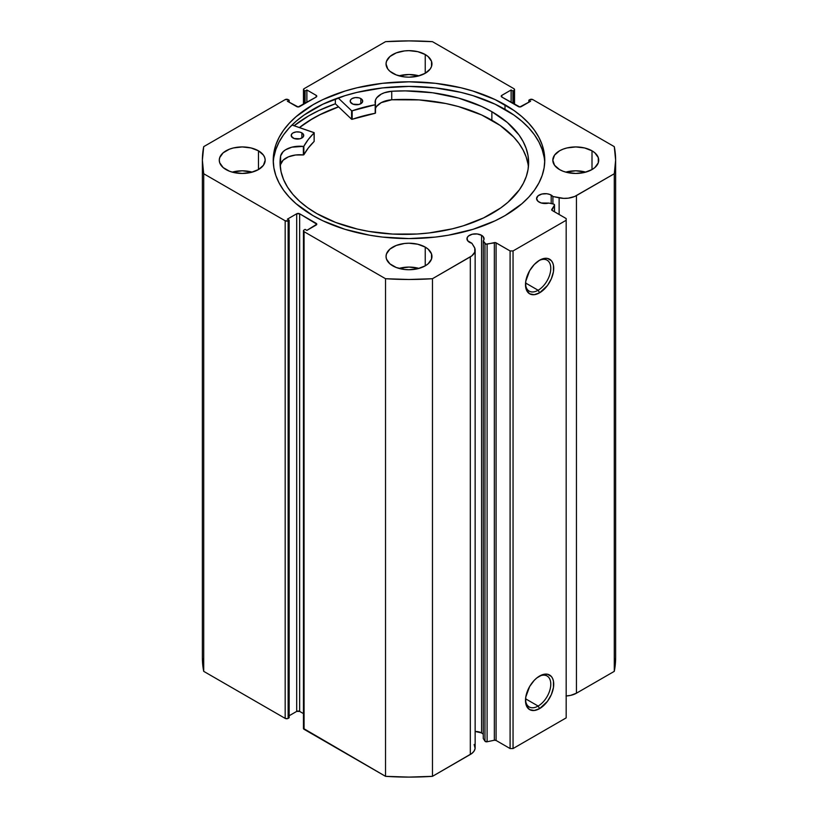 <?xml version="1.0" encoding="UTF-8"?>
<svg xmlns="http://www.w3.org/2000/svg" width="818" height="818" viewBox="0 0 818 818"><rect width="100%" height="100%" fill="white"/><g stroke="black" fill="none" stroke-linecap="round" stroke-linejoin="round"><path stroke-width="1.23" d="M553.418 204.05A1.667 0.961 180 0 1 554.031 204.275L554.42 205.287L551.884 210.257L566.179 218.559L566.179 220.267L513.05 250.942L510.095 250.942L495.708 242.69L485.82 244.122L483.264 240.891L483.264 738.501L483.264 240.891L483.99 239.439L483.101 236.514L481.557 235.308L481.557 732.918A8.558 4.939 0 0 0 475.146 731.476L481.557 732.918L481.557 235.308A8.558 4.939 180 0 1 484.062 238.805A8.558 4.939 180 0 1 483.264 240.891L484.962 243.57L484.962 741.18L483.264 738.501L484.962 741.18A1.667 0.961 0 0 0 487.099 741.762L484.962 741.18L484.962 243.57A1.667 0.961 180 0 0 487.099 244.153L494.338 242.629L494.338 740.239L487.099 741.762L487.099 244.153L487.099 741.762L494.338 740.239L494.338 242.629A1.667 0.961 180 0 1 496.086 242.854L496.086 740.464L494.338 740.239A1.667 0.961 0 0 1 496.086 740.464L510.095 748.552L496.086 740.464L496.086 242.854L510.095 250.942L513.05 250.942L513.05 748.552L510.095 748.552L510.095 250.942L510.095 748.552L513.05 748.552L566.179 717.877L513.05 748.552L513.05 250.942L566.179 220.267L566.179 218.559L552.17 210.471A1.667 0.961 180 0 1 551.68 209.797A1.667 0.961 180 0 1 551.782 209.459L554.42 205.287L554.42 211.77L554.42 205.287A1.667 0.961 180 0 0 554.512 204.95A1.667 0.961 180 0 0 554.031 204.275A1.667 0.961 180 0 0 553.418 204.05L548.766 203.069A8.558 4.939 180 0 1 539.103 202.087A8.558 4.939 180 0 1 536.588 198.59A8.558 4.939 180 0 1 541.874 194.03A8.558 4.939 180 0 1 551.199 195.103L551.199 203.58L551.199 195.103A8.558 4.939 180 0 1 552.907 196.504L552.907 203.938L552.907 196.504L549.9 194.49L546.823 193.743L541.874 194.03L538.039 195.85L536.588 198.59L538.039 201.34L541.199 202.976L548.766 203.069L553.418 204.05M474.154 744.482L475.105 748.47L474.092 751.098L471.853 753.45L432.466 776.333L432.466 278.713L470.319 256.862A16.503 9.53 180 0 0 475.146 250.124A16.503 9.53 180 0 0 474.154 246.872L471.894 243.273A8.558 4.939 180 0 1 469.46 242.292A8.558 4.939 180 0 1 466.955 238.805A8.558 4.939 180 0 1 472.231 234.234A8.558 4.939 180 0 1 481.557 235.308L477.18 233.958L472.231 234.234L468.397 236.054L467.119 237.833L467.599 240.686L471.894 243.273L474.798 248.171L474.757 252.189L471.853 255.84L432.466 278.713L409 279.49L385.534 278.713L304.071 231.678L303.458 230.829L304.071 229.981L305.104 229.377L306.873 230.4L316.781 224.183L299.644 213.784L296.689 213.784L287.394 219.152L289.163 220.175L288.13 220.778L285.175 220.778L203.713 173.743L202.373 160.195L203.713 146.647L285.175 99.612L288.13 99.612L289.163 100.205L287.394 101.227L298.161 106.953L316.167 97.056L316.781 96.207L316.167 95.348L306.873 89.98L305.104 91.002L303.621 90.021L304.071 88.702L385.534 41.667L409 40.9L432.466 41.667L513.929 88.702L514.542 89.561L513.929 90.409L512.896 91.002L511.127 89.98L501.833 95.348L501.219 96.207L501.833 97.056L519.839 106.953L530.606 101.227L528.837 100.205L529.87 99.612L532.825 99.612L614.287 146.647L615.627 160.195L614.287 173.743L574.665 196.484L568.336 198.161L563.694 198.365L552.907 196.504L559.123 197.813L559.123 214.49L559.123 197.813A16.503 9.53 180 0 0 576.434 195.594L614.287 173.743L614.287 671.353L576.434 693.204L570.586 695.382L566.025 695.965M483.264 734.329A8.558 4.939 0 0 0 481.557 732.918L483.101 734.124M538.132 706.057A17.873 10.327 120 0 0 550.77 684.584A17.873 10.327 120 0 0 538.847 676.476A17.873 10.327 -60 0 1 547.078 675.975A17.873 10.327 -60 0 1 549.819 690.3A17.873 10.327 -60 0 1 538.132 706.057L525.565 698.797L538.132 706.057A17.873 10.327 -60 0 1 529.195 706.946A17.873 10.327 -60 0 1 525.514 699.574A17.873 10.327 120 0 0 538.132 706.057L539.614 708.613L538.132 706.057M539.614 676.016A19.969 11.524 -60 0 1 553.725 684.165A19.969 11.524 -60 0 1 539.614 708.613L534.205 710.494L529.624 709.605L526.567 706.077L525.759 703.49L525.759 697.13L529.624 686.547L534.205 680.371L536.853 677.918L542.365 674.738L547.457 674.226L551.352 676.476L552.651 678.541L553.459 681.138L553.459 687.498L551.352 694.594L547.457 701.343L539.614 708.613A19.969 11.524 -60 0 1 525.493 700.464A19.969 11.524 -60 0 1 539.614 676.016L539.614 676.016M538.132 290.247A17.873 10.327 120 0 0 550.77 268.764A17.873 10.327 120 0 0 538.847 260.666A17.873 10.327 -60 0 1 547.078 260.165A17.873 10.327 -60 0 1 549.819 274.49A17.873 10.327 -60 0 1 538.132 290.247L525.565 282.987L538.132 290.247A17.873 10.327 -60 0 1 529.195 291.136A17.873 10.327 -60 0 1 525.514 283.764A17.873 10.327 120 0 0 538.132 290.247L539.614 292.803L538.132 290.247M539.614 260.196A19.969 11.524 -60 0 1 553.725 268.355A19.969 11.524 -60 0 1 539.614 292.803L534.205 294.684L529.624 293.795L526.567 290.267L525.759 287.68L525.759 281.32L529.624 270.738L534.205 264.562L539.614 260.196L545.013 258.324L547.457 258.416L551.352 260.666L552.651 262.731L553.459 265.329L553.459 271.688L551.352 278.785L547.457 285.523L539.614 292.803A19.969 11.524 -60 0 1 525.493 284.654A19.969 11.524 -60 0 1 539.614 260.196L539.614 260.196M505.003 104.765A135.768 78.385 180 0 1 544.768 160.195A135.768 78.385 180 0 1 460.953 232.609A135.768 78.385 180 0 1 312.997 215.625L322.865 220.788L345.002 229.326L369.593 235.206L382.517 237.077L409 238.58L435.483 237.077L448.407 235.206L472.998 229.326L495.135 220.788L505.003 215.625L521.884 203.743L528.735 197.148L534.43 190.195L538.919 182.946L542.16 175.492L544.113 167.874L544.768 160.195L544.113 152.516L542.16 144.898L538.919 137.444L534.43 130.195L528.735 123.242L521.884 116.647L513.949 110.471L495.135 99.602L472.998 91.064L460.953 87.771L435.483 83.313L409 81.81L382.517 83.313L357.047 87.771L345.002 91.064L322.865 99.602L312.997 104.765L296.116 116.647L289.265 123.242L283.57 130.195L279.081 137.444L275.84 144.898L273.887 152.516L273.232 160.195L273.887 167.874L275.84 175.492L279.081 182.946L283.57 190.195L289.265 197.148L296.116 203.743L312.997 215.625A135.768 78.385 180 0 1 273.232 160.195A135.768 78.385 180 0 1 357.047 87.771A135.768 78.385 180 0 1 505.003 104.765L505.003 109.367L505.003 104.765M544.706 162.496A135.768 78.385 0 0 0 505.003 109.367A135.768 78.385 0 0 0 358.887 91.943A135.768 78.385 0 0 0 273.294 162.496M252.241 172.128A22.955 13.252 0 0 0 232.22 172.128L242.23 170.798L252.241 172.128M258.468 150.819L258.468 169.571L263.447 165.267L265.185 160.195L264.746 157.608L263.447 155.123L258.468 150.819L251.014 147.946L242.23 146.943L233.447 147.946L229.48 149.173L223.14 152.833L219.715 157.608L219.275 160.195A22.955 13.252 180 0 1 233.447 147.946A22.955 13.252 180 0 1 258.468 150.819A22.955 13.252 180 0 1 265.185 160.195A22.955 13.252 180 0 1 251.014 172.445A22.955 13.252 180 0 1 225.993 169.571A22.955 13.252 180 0 1 219.275 160.195L219.715 162.782L223.14 167.557L229.48 171.218L233.447 172.445L242.23 173.447L251.014 172.445L258.468 169.571L258.468 150.819M419.01 75.839A22.955 13.252 0 0 0 398.99 75.839L409 74.52L419.01 75.839M425.237 54.54L425.237 73.283L430.207 68.988L431.515 66.493L431.515 61.33L428.09 56.544L425.237 54.54L417.783 51.667L409 50.655L404.521 50.91L396.249 52.894L389.91 56.544L386.485 61.33L386.045 63.916A22.955 13.252 180 0 1 400.217 51.667A22.955 13.252 180 0 1 425.237 54.54A22.955 13.252 180 0 1 431.955 63.916A22.955 13.252 180 0 1 417.783 76.156A22.955 13.252 180 0 1 392.763 73.283A22.955 13.252 180 0 1 386.045 63.916L387.793 68.988L389.91 71.278L396.249 74.929L404.521 76.912L409 77.168L417.783 76.156L425.237 73.283L425.237 54.54M419.01 268.406A22.955 13.252 0 0 0 398.99 268.406L409 267.077L419.01 268.406M425.237 247.108L425.237 265.85L428.09 263.846L431.515 259.061L431.515 253.887L428.09 249.112L425.237 247.108L417.783 244.234L409 243.222L404.521 243.478L396.249 245.461L389.91 249.112L386.485 253.887L386.045 256.474A22.955 13.252 180 0 1 400.217 244.234A22.955 13.252 180 0 1 425.237 247.108A22.955 13.252 180 0 1 431.955 256.474A22.955 13.252 180 0 1 417.783 268.723A22.955 13.252 180 0 1 392.763 265.85A22.955 13.252 180 0 1 386.045 256.474L386.485 259.061L389.91 263.846L396.249 267.496L404.521 269.48L409 269.736L417.783 268.723L425.237 265.85L425.237 247.108M585.78 172.128A22.955 13.252 0 0 0 565.759 172.128L575.77 170.798L585.78 172.128M592.007 150.819L592.007 169.571L594.86 167.557L598.285 162.782L598.285 157.608L594.86 152.833L592.007 150.819L584.553 147.946L575.77 146.943L566.986 147.946L563.009 149.173L559.532 150.819L554.553 155.123L552.815 160.195A22.955 13.252 180 0 1 566.986 147.946A22.955 13.252 180 0 1 592.007 150.819A22.955 13.252 180 0 1 598.725 160.195A22.955 13.252 180 0 1 584.553 172.445A22.955 13.252 180 0 1 559.532 169.571A22.955 13.252 180 0 1 552.815 160.195L554.553 165.267L559.532 169.571L563.009 171.218L566.986 172.445L575.77 173.447L584.553 172.445L592.007 169.571L592.007 150.819M475.146 250.124L475.146 747.734A16.503 9.53 0 0 1 470.319 754.472L470.319 256.862L470.319 754.472L432.466 776.333L409 777.1L385.534 776.333L303.458 728.439A2.086 1.207 0 0 0 304.071 729.298L304.071 231.678L385.534 278.713L385.534 776.333L304.071 729.298L304.071 231.678A2.086 1.207 180 0 1 303.458 230.829A2.086 1.207 180 0 1 304.071 229.981L305.104 229.377L306.873 230.4L316.167 225.032L316.167 223.334L316.167 225.032A2.086 1.207 180 0 0 316.781 224.183A2.086 1.207 180 0 0 316.167 223.334L299.644 213.784L299.644 711.404L296.689 711.404L289.163 715.75L296.689 711.404L296.689 213.784L296.689 711.404A2.086 1.207 0 0 1 299.644 711.404L299.644 213.784A2.086 1.207 180 0 0 296.689 213.784L287.394 219.152L289.163 220.175L289.163 717.795L287.455 718.644L285.175 718.388L203.713 671.353L202.373 657.805A206.627 119.295 0 0 0 203.713 671.353L203.713 173.743L285.175 220.778L285.175 718.388L203.713 671.353L203.713 173.743A206.627 119.295 180 0 1 202.373 160.195A206.627 119.295 180 0 1 203.713 146.647L285.175 99.612A2.086 1.207 180 0 1 288.13 99.612L289.163 100.205L289.163 102.25L289.163 100.205L287.394 101.227L296.689 106.596A2.086 1.207 180 0 0 299.644 106.596L316.167 97.056L316.167 95.348L316.167 97.056A2.086 1.207 180 0 0 316.781 96.207A2.086 1.207 180 0 0 316.167 95.348L306.873 89.98L306.873 102.424L306.873 89.98L305.104 91.002L305.104 103.446L305.104 91.002L304.071 90.409A2.086 1.207 180 0 1 303.458 89.561A2.086 1.207 180 0 1 304.071 88.702L385.534 41.667A206.627 119.295 180 0 1 432.466 41.667L513.929 88.702A2.086 1.207 180 0 1 514.542 89.561A2.086 1.207 180 0 1 513.929 90.409L513.929 104.039L513.929 90.409L512.896 91.002L512.896 103.446L512.896 91.002L511.127 89.98L511.127 102.424L511.127 89.98L501.833 95.348L501.833 97.056L501.833 95.348A2.086 1.207 180 0 0 501.219 96.207A2.086 1.207 180 0 0 501.833 97.056L518.356 106.596A2.086 1.207 180 0 0 521.311 106.596L530.606 101.227L528.837 100.205L528.837 102.25L528.837 100.205L529.87 99.612A2.086 1.207 180 0 1 532.825 99.612L614.287 146.647A206.627 119.295 180 0 1 615.627 160.195A206.627 119.295 180 0 1 614.287 173.743L614.287 671.353L576.434 693.204L576.434 195.594L576.434 693.204A16.503 9.53 0 0 1 566.179 695.965M303.458 713.603L299.644 711.404L303.458 713.603M615.627 657.805L614.287 671.353A206.627 119.295 0 0 0 615.627 657.805L615.627 160.195M566.179 717.877L566.179 220.267L566.179 717.877M289.163 717.795L288.13 718.388L288.13 220.778L289.163 220.175L289.163 717.795M304.071 104.039L304.071 90.409L304.071 104.039M285.175 220.778L285.175 718.388A2.086 1.207 0 0 0 288.13 718.388L288.13 220.778A2.086 1.207 180 0 1 285.175 220.778M544.113 157.117L542.16 149.5L538.919 142.046L534.43 134.796L528.735 127.843L521.884 121.248L513.949 115.072L495.135 104.203L472.998 95.665L460.953 92.373L435.483 87.915L409 86.411L382.517 87.915L357.047 92.373L345.002 95.665L322.865 104.203L304.051 115.072L296.116 121.248L289.265 127.843L283.57 134.796L279.081 142.046L275.84 149.5L273.887 157.117M335.349 103.784A141.923 81.943 0 0 0 294.091 125.737L308.642 115.89L318.959 110.491L335.349 103.784L335.349 98.947L335.349 103.784L351.597 119.234L351.597 110.716L338.151 97.925L351.597 110.716L351.597 119.234L335.349 103.784M299.398 127.567L312.997 118.405L322.865 113.232L338.55 106.821A135.768 78.385 180 0 0 299.398 127.567M432.466 278.713A206.627 119.295 180 0 1 385.534 278.713L385.534 776.333A206.627 119.295 0 0 0 432.466 776.333L432.466 278.713M299.49 127.598A135.665 78.323 180 0 1 338.601 106.872L320.104 114.663L310.492 119.97L299.49 127.598M314.143 141.197L314.081 132.628L292.006 125.021L314.194 132.772L308.335 139.418L303.785 146.34L291.821 147.189L285.492 149.827L283.151 151.657L280.615 155.921L280.605 164.438A124.285 71.759 0 0 0 280.277 166.892M293.059 138.027A6.258 3.62 180 0 1 291.208 135.461A6.258 3.62 180 0 1 295.063 132.117A6.258 3.62 180 0 1 301.873 132.894L301.873 138.027L301.873 132.894L299.838 132.117L296.218 131.913L293.018 132.915L291.668 134.091L291.331 136.177L294.01 138.477L299.889 138.794L302.691 137.455L303.611 136.146L303.243 134.06L301.873 132.894A6.258 3.62 180 0 1 303.734 135.461A6.258 3.62 180 0 1 299.879 138.794A6.258 3.62 180 0 1 293.059 138.027M352.026 103.712A6.258 3.62 180 0 1 350.176 101.146A6.258 3.62 180 0 1 354.03 97.812A6.258 3.62 180 0 1 360.84 98.579L360.84 103.712L360.84 98.579L358.805 97.802L355.186 97.608L351.985 98.6L350.636 99.776L350.298 101.872L352.977 104.162L358.857 104.479L361.658 103.15L362.579 101.841L362.21 99.755L360.84 98.579A6.258 3.62 180 0 1 362.691 101.146A6.258 3.62 180 0 1 358.846 104.489A6.258 3.62 180 0 1 352.026 103.712M316.801 213.57A124.285 71.759 180 0 1 280.053 162.639A124.285 71.759 180 0 1 280.605 155.921L280.073 163.825L281.055 171.729L283.539 179.51L287.496 187.087L292.875 194.377L299.603 201.269L307.609 207.69L316.801 213.57L335.697 222.455L357.221 229.03L368.724 231.382L392.64 234.071L416.996 234.02L429.061 232.956L452.344 228.825L463.346 225.788L483.55 217.925L500.718 207.936L507.947 202.271L519.348 189.837L523.408 183.201L526.322 176.361L528.07 169.387L528.622 162.353L527.978 155.328L526.138 148.365L523.131 141.545L518.97 134.919L507.405 122.536L491.874 111.698A124.285 71.759 180 0 1 528.622 162.639A124.285 71.759 180 0 1 452.119 228.876A124.285 71.759 180 0 1 316.801 213.57M528.397 166.892A124.285 71.759 -0 0 0 491.874 120.226L491.874 111.698L491.874 120.226A124.285 71.759 -0 0 0 391.74 99.776L381.229 102.639L376.709 106.32M375.482 113.078L375.482 104.469A19.213 11.094 180 0 1 375.094 102.25A19.213 11.094 180 0 1 391.74 91.258A124.285 71.759 180 0 1 491.874 111.698L481.628 106.442L458.438 98.037L432.62 92.761L405.442 90.88L391.74 91.248L384.368 92.761L381.229 94.121L376.709 97.802L375.503 99.96L375.329 104.704L352.169 110.798A110.205 63.62 180 0 1 375.196 104.745L375.196 113.273L351.852 119.346L352.169 110.798L352.169 119.316A110.205 63.62 -0 0 1 375.196 113.273L375.482 104.571M280.615 164.438L280.615 155.921A19.213 11.094 180 0 1 303.376 146.432L303.376 154.95L295.554 155.001L288.427 156.841L283.151 160.175L280.615 164.438A19.213 11.094 -0 0 1 303.376 154.95L303.846 146.269A110.205 63.62 180 0 1 314.143 132.925L314.143 141.442L308.335 147.946L303.846 154.786L303.846 146.269L303.846 154.786A110.205 63.62 -0 0 1 314.143 141.442L314.204 132.802M527.978 163.845L526.138 156.882L523.131 150.062L518.97 143.436L513.714 137.087L500.105 125.42L481.628 114.96L458.438 106.555L445.779 103.508L419.123 99.908L391.74 99.776A19.213 11.094 0 0 0 375.493 108.528M391.74 91.258L391.74 99.776L391.74 91.258M514.542 104.397L514.542 89.561M303.458 89.561L303.458 104.397M303.458 728.439L303.458 230.829M202.373 657.805L202.373 160.195M554.512 211.831L554.512 204.96M375.493 104.52L375.493 113.037"/></g></svg>
